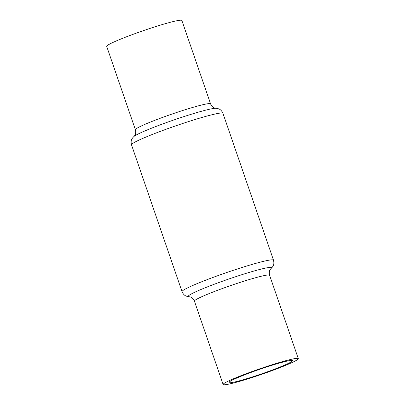 <?xml version="1.0" encoding="UTF-8"?>
<svg xmlns="http://www.w3.org/2000/svg" width="405" height="405" viewBox="0 0 405 405"><rect width="100%" height="100%" fill="white"/><g stroke="black" fill="none" stroke-linecap="round" stroke-linejoin="round"><path stroke-width="0.61" d="M272.995 364.465A39.751 2.911 -19 0 1 298.303 358.633A39.751 2.911 -19 0 1 248.442 378.685A39.751 2.911 -19 0 1 223.13 384.517A39.751 2.911 -19 0 1 272.995 364.465M250.336 377.592A33.62 2.46 -19 0 1 228.921 382.472A33.62 2.46 -19 0 1 271.097 365.563A33.62 2.46 -19 0 1 292.481 360.587A33.62 2.46 -19 0 1 250.336 377.592M106.697 46.367A39.751 2.911 -19 0 1 156.558 26.315A39.751 2.911 -19 0 1 181.87 20.483L210.58 103.862A39.751 2.911 -19 0 0 185.267 109.694A39.751 2.911 -19 0 0 135.407 129.747L106.697 46.367M194.42 301.138C193.008 297.766 190.694 297.098 190.355 296.997L189.039 296.713A44.059 3.225 -19 0 1 202.465 288.876A44.059 3.225 -19 0 1 243.496 274.175A44.059 3.225 -19 0 1 271.107 268.454L270.246 269.487C270.044 269.776 268.631 271.73 269.593 275.253A39.751 2.911 161 0 0 244.281 281.085A39.751 2.911 161 0 0 194.42 301.138L223.13 384.517M189.039 296.713C185.07 296.323 183.516 294.749 182.048 291.661A48.362 3.544 -19 0 1 242.711 267.265A48.362 3.544 -19 0 1 273.507 260.167L222.952 113.339A48.362 3.544 161 0 0 192.157 120.432A48.362 3.544 161 0 0 131.493 144.833C130.749 141.497 131.002 139.3 133.893 136.546L134.754 135.513C134.956 135.224 136.369 133.27 135.407 129.747M210.58 103.862C211.992 107.229 214.306 107.902 214.64 108.003L215.961 108.287A44.059 3.225 161 0 0 188.71 115.066A44.059 3.225 161 0 0 133.893 136.546M269.593 275.253L298.303 358.633M182.048 291.661L131.493 144.833M215.961 108.287C219.93 108.677 221.484 110.251 222.952 113.339M271.107 268.454C273.998 265.7 274.251 263.503 273.507 260.167"/></g></svg>
